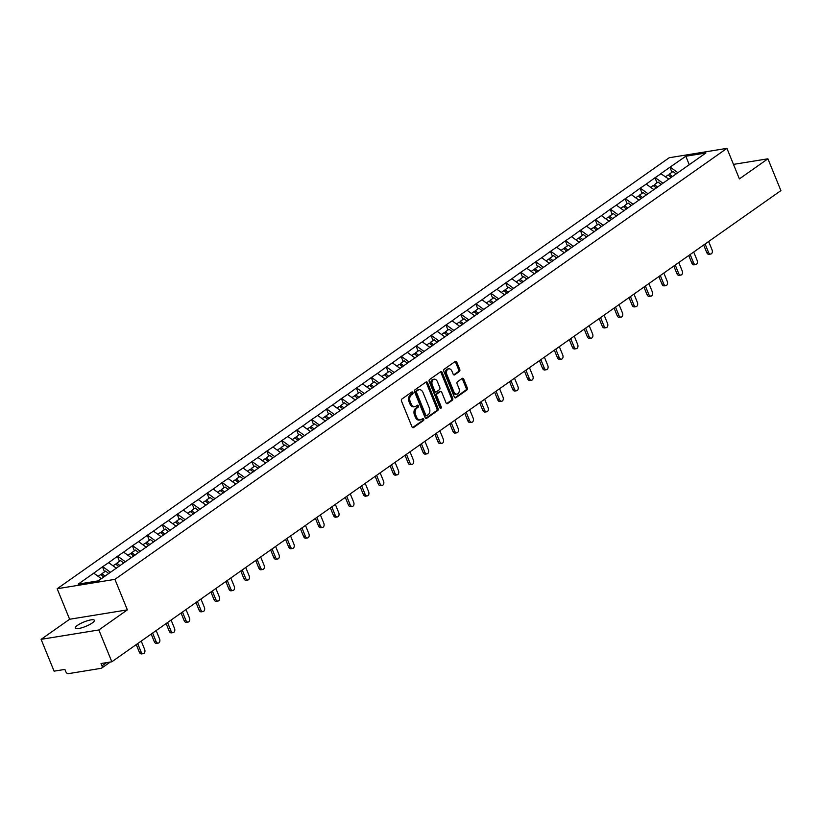 <?xml version="1.0" encoding="UTF-8"?>
<svg xmlns="http://www.w3.org/2000/svg" width="822" height="822" viewBox="0 0 822 822"><rect width="100%" height="100%" fill="white"/><g stroke="black" fill="none" stroke-linecap="round" stroke-linejoin="round"><path stroke-width="1.23" d="M412.911 392.546A1.11 0.76 80.8 0 0 411.853 392.012L401.866 399.04A1.582 1.089 80.8 0 0 401.506 401.136L411.986 426.803A1.582 1.089 80.8 0 0 413.507 427.574L423.494 420.545A1.11 0.76 80.8 0 0 422.683 418.542L421.388 419.456A5.066 3.483 80.8 0 1 420.34 419.888A5.066 3.483 80.8 0 1 416.518 417.011L415.644 414.863A5.066 3.483 80.8 0 1 416.785 408.185L418.079 407.28A1.11 0.76 80.8 0 0 417.268 405.277L415.973 406.191A5.066 3.483 80.8 0 1 414.925 406.623A5.066 3.483 80.8 0 1 411.103 403.746L410.229 401.598A5.066 3.483 80.8 0 1 411.37 394.92L412.665 394.015A1.11 0.76 80.8 0 0 412.911 392.546M414.925 406.623L413.764 406.818A5.066 3.483 80.8 0 1 409.952 403.931L409.079 401.794A5.066 3.483 80.8 0 1 410.219 395.105L411.514 394.2A1.11 0.76 80.8 0 0 411.462 392.289M412.603 427.584L422.333 420.73A1.11 0.76 80.8 0 0 422.282 418.819M420.34 419.888L419.179 420.083A5.066 3.483 80.8 0 1 415.367 417.196L414.493 415.059A5.066 3.483 80.8 0 1 415.634 408.37L416.929 407.465A1.11 0.76 80.8 0 0 416.867 405.554M92.198 623.004A10.326 2.374 157.8 0 1 81.974 627.731A10.326 2.374 157.8 0 1 75.254 628.1A10.326 2.374 157.8 0 1 77.412 625.398A10.326 2.374 157.8 0 1 87.635 620.672A10.326 2.374 157.8 0 1 94.366 620.302A10.326 2.374 157.8 0 1 92.198 623.004M459.385 371.482A1.582 1.089 80.8 0 0 459.745 369.397L456.806 362.194A1.582 1.089 80.8 0 0 455.285 361.433L444.199 369.232A1.582 1.089 80.8 0 0 443.839 371.328L454.319 397.005A1.582 1.089 80.8 0 0 455.84 397.766L466.927 389.957A1.582 1.089 80.8 0 0 467.276 387.871L463.731 379.168A1.582 1.089 80.8 0 0 462.211 378.408L457.464 381.747A1.582 1.089 80.8 0 0 457.104 383.833L458.871 388.148A4.233 2.918 80.8 0 1 457.032 394.098A4.233 2.918 80.8 0 1 453.836 391.693L446.942 374.781A4.233 2.918 80.8 0 1 448.771 368.831A4.233 2.918 80.8 0 1 451.966 371.246L453.117 374.061A1.582 1.089 80.8 0 0 454.638 374.832L459.385 371.482L458.234 371.678A1.582 1.089 80.8 0 0 458.584 369.581L455.645 362.379A1.582 1.089 80.8 0 0 455.028 361.608M127.369 609.873L69.623 619.254L41.1 639.341L98.846 629.96L127.369 609.873L114.916 579.356L726.936 148.361L739.389 178.888L767.912 158.8L780.9 190.622L111.833 661.782L101.034 663.539L101.979 665.861L106.562 662.645M98.846 629.96L111.833 661.782M427.584 382.775A1.582 1.089 80.8 0 0 426.063 382.004L414.976 389.813A1.582 1.089 80.8 0 0 414.617 391.899L425.097 417.576A1.582 1.089 80.8 0 0 426.618 418.347L437.705 410.538A1.582 1.089 80.8 0 0 438.064 408.452L427.584 382.775L426.423 382.96A1.582 1.089 80.8 0 0 425.806 382.179M429.587 379.528L440.674 371.719A1.582 1.089 80.8 0 1 442.195 372.479L452.675 398.156A1.582 1.089 80.8 0 1 452.316 400.252L447.569 403.592A1.582 1.089 80.8 0 1 446.048 402.821L441.794 392.413A1.582 1.089 80.8 0 0 440.273 391.642L437.129 393.861A1.582 1.089 80.8 0 0 436.77 395.947L441.198 406.787A1.11 0.76 80.8 0 1 439.883 407.722L429.228 381.613A1.582 1.089 80.8 0 1 429.587 379.528M114.916 579.356L57.17 588.737L669.19 157.752L726.936 148.361M671.964 172.26L669.909 167.246L660.816 173.648L668.923 179.206M669.909 167.246L685.815 156.242L705.903 152.974L98.291 580.856L78.193 584.123L93.749 573.17L101.373 578.688M104.538 571.835L102.493 566.82L93.749 573.17M102.493 566.82L108.679 562.659L116.436 568.269M119.478 561.323L117.433 556.309L108.679 562.659M117.433 556.309L123.608 552.137L131.366 557.758M134.407 550.812L132.363 545.798L123.608 552.137M132.363 545.798L138.548 541.626L146.295 547.236M149.337 540.29L147.292 535.276L138.548 541.626M147.292 535.276L153.478 531.115L161.225 536.725M164.266 529.779L162.222 524.765L153.478 531.115M162.222 524.765L168.407 520.593L176.165 526.214M179.206 519.268L177.151 514.253L168.407 520.593M177.151 514.253L183.337 510.082L191.094 515.692M194.136 508.746L192.091 503.732L183.337 510.082M192.091 503.732L198.277 499.571L206.024 505.181M209.065 498.235L207.021 493.221L198.277 499.571M207.021 493.221L213.206 489.049L220.954 494.659M223.995 487.713L221.95 482.699L213.206 489.049M221.95 482.699L228.136 478.538L235.893 484.148M238.935 477.202L236.88 472.188L228.136 478.538M236.88 472.188L243.065 468.016L250.823 473.636M253.864 466.691L251.82 461.676L243.065 468.016M251.82 461.676L258.005 457.505L265.753 463.115M268.794 456.169L266.749 451.155L258.005 457.505M266.749 451.155L272.935 446.993L280.682 452.603M283.724 445.658L281.679 440.643L272.935 446.993M281.679 440.643L287.864 436.472L295.622 442.092M298.663 435.146L296.608 430.132L287.864 436.472M296.608 430.132L302.794 425.96L310.552 431.571M313.593 424.625L311.548 419.61L302.794 425.96M311.548 419.61L317.734 415.449L325.481 421.059M328.523 414.113L326.478 409.099L317.734 415.449M326.478 409.099L332.663 404.927L340.411 410.538M343.452 403.602L341.407 398.578L332.663 404.927M341.407 398.578L347.593 394.416L355.351 400.026M358.392 393.08L356.337 388.066L347.593 394.416M356.337 388.066L362.523 383.895L370.28 389.515M373.322 382.569L371.277 377.555L362.523 383.895M371.277 377.555L377.462 373.383L385.21 378.993M388.251 372.047L386.206 367.033L377.462 373.383M386.206 367.033L392.392 362.872L400.139 368.482M403.181 361.536L401.136 356.522L392.392 362.872M401.136 356.522L407.322 352.35L415.079 357.971M418.11 351.025L416.066 346.011L407.322 352.35M416.066 346.011L422.251 341.839L430.009 347.449M433.05 340.503L431.005 335.489L422.251 341.839M431.005 335.489L437.181 331.328L444.938 336.938M447.98 329.992L445.935 324.978L437.181 331.328M445.935 324.978L452.121 320.806L459.868 326.416M462.909 319.481L460.865 314.456L452.121 320.806M460.865 314.456L467.05 310.295L474.797 315.905M477.839 308.959L475.794 303.945L467.05 310.295M475.794 303.945L481.98 299.773L489.737 305.394M492.779 298.448L490.724 293.433L481.98 299.773M490.724 293.433L496.909 289.262L504.667 294.872M507.708 287.926L505.664 282.912L496.909 289.262M505.664 282.912L511.849 278.75L519.596 284.361M522.638 277.415L520.593 272.401L511.849 278.75M520.593 272.401L526.779 268.229L534.526 273.849M537.567 266.903L535.523 261.889L526.779 268.229M535.523 261.889L541.708 257.718L549.466 263.328M552.507 256.382L550.452 251.368L541.708 257.718M550.452 251.368L556.638 247.206L564.395 252.816M567.437 245.87L565.392 240.856L556.638 247.206M565.392 240.856L571.578 236.685L579.325 242.305M582.366 235.359L580.322 230.335L571.578 236.685M580.322 230.335L586.507 226.173L594.255 231.783M597.296 224.838L595.251 219.823L586.507 226.173M595.251 219.823L601.437 215.652L609.194 221.272M612.236 214.326L610.181 209.312L601.437 215.652M610.181 209.312L616.366 205.14L624.124 210.751M627.165 203.805L625.121 198.79L616.366 205.14M625.121 198.79L631.306 194.629L639.054 200.239M642.095 193.293L640.05 188.279L631.306 194.629M640.05 188.279L646.236 184.107L653.983 189.728M657.025 182.782L654.98 177.768L646.236 184.107M654.98 177.768L661.165 173.596M655.329 177.706L662.953 183.224M640.4 188.217L648.013 193.745M625.46 198.739L633.084 204.257M610.53 209.25L618.154 214.768M595.601 219.772L603.225 225.29M580.671 230.283L588.285 235.801M565.731 240.795L573.355 246.312M550.802 251.316L558.426 256.834M535.872 261.828L543.496 267.345M520.942 272.339L528.556 277.867M506.003 282.86L513.627 288.378M491.073 293.372L498.697 298.889M476.144 303.893L483.768 309.411M461.214 314.405L468.828 319.922M446.274 324.916L453.898 330.434M431.345 335.438L438.969 340.955M416.415 345.949L424.039 351.467M401.485 356.46L409.099 361.988M386.556 366.982L394.17 372.5M371.616 377.493L379.24 383.011M356.686 388.015L364.31 393.533M341.757 398.526L349.381 404.044M326.827 409.037L334.441 414.555M311.887 419.559L319.511 425.077M296.958 430.07L304.582 435.588M282.028 440.582L289.652 446.099M267.099 451.103L274.712 456.621M252.159 461.615L259.783 467.132M237.229 472.136L244.853 477.654M222.3 482.648L229.924 488.165M207.37 493.159L214.984 498.677M192.43 503.681L200.054 509.198M177.501 514.192L185.125 519.71M162.571 524.703L170.195 530.221M147.641 535.225L155.255 540.742M132.702 545.736L140.326 551.254M117.772 556.258L125.396 561.775M102.842 566.769L110.467 572.287M41.1 639.341L54.088 671.163L64.887 669.416L65.832 671.738A2.415 1.665 -125.2 0 0 68.452 673.639L101.137 668.327A2.415 1.665 -125.2 0 0 101.64 668.122A2.415 1.665 -125.2 0 0 101.979 665.861M767.912 158.8L733.471 164.39M69.623 619.254L57.17 588.737M670.259 167.195L677.883 172.712M685.815 156.242L689.319 164.842M425.714 418.357L436.544 410.723A1.582 1.089 80.8 0 0 436.903 408.637L426.423 382.96M416.826 391.087A1.11 0.76 80.8 0 0 416.569 392.546L425.765 415.079A1.11 0.76 80.8 0 0 426.834 415.613L428.2 414.658A5.066 3.483 80.8 0 0 429.341 407.979L423.053 392.567A5.066 3.483 80.8 0 0 419.23 389.69A5.066 3.483 80.8 0 0 418.182 390.121L415.665 391.272A1.11 0.76 80.8 0 0 415.418 392.731L416.569 392.546M425.683 415.809A1.11 0.76 80.8 0 1 424.614 415.274L415.418 392.731M419.23 389.69L418.079 389.875A5.066 3.483 80.8 0 0 417.031 390.306L418.182 390.121M415.665 391.272L417.031 390.306M446.665 403.602L451.155 400.437A1.582 1.089 80.8 0 0 451.514 398.351L441.034 372.674A1.582 1.089 80.8 0 0 440.417 371.893M439.801 391.724A1.582 1.089 80.8 0 0 439.123 391.837L435.968 394.046A1.582 1.089 80.8 0 0 435.619 396.142L440.037 406.982L441.198 406.787M440.078 408.051A1.11 0.76 80.8 0 0 440.037 406.982M437.386 381.603A4.233 2.918 80.8 0 0 434.191 379.199A4.233 2.918 80.8 0 0 432.362 385.148L434.787 391.097A1.582 1.089 80.8 0 0 436.318 391.868L439.462 389.649A1.582 1.089 80.8 0 0 439.821 387.563L437.386 381.603M434.191 379.199L433.04 379.384A4.233 2.918 80.8 0 0 431.211 385.333L432.362 385.148M435.157 392.053A1.582 1.089 80.8 0 1 433.636 391.293L431.211 385.333M453.734 374.842L458.234 371.678M448.771 368.831L447.62 369.027A4.233 2.918 80.8 0 0 445.791 374.976L446.942 374.781M457.032 394.098L455.881 394.283A4.233 2.918 80.8 0 1 452.686 391.878L445.791 374.976M454.936 397.776L465.766 390.152A1.582 1.089 80.8 0 0 466.125 388.056L462.57 379.353A1.582 1.089 80.8 0 0 461.954 378.582M139.36 652.195L141.096 651.918A2.98 2.055 80.8 0 0 143.347 653.613L141.61 653.901A2.98 2.055 -99.2 0 1 139.36 652.195L136.257 644.582M143.347 653.613A2.98 2.055 80.8 0 0 144.641 649.421L141.23 641.078M103.798 576.982L100.664 574.568L98.137 576.345M108.73 573.509L105.596 571.095L101.907 573.694L105.041 576.099M101.353 575.102L101.907 573.694M141.096 651.918L137.685 643.575M154.3 641.684L156.026 641.407A2.98 2.055 80.8 0 0 158.276 643.102L156.54 643.379A2.98 2.055 -99.2 0 1 154.3 641.684L151.186 634.07M158.276 643.102A2.98 2.055 80.8 0 0 159.571 638.91L156.159 630.566M118.861 566.563L115.594 564.056L113.066 565.834M123.66 562.988L120.526 560.583L116.837 563.183L120.104 565.68M116.292 564.591L116.837 563.183M156.026 641.407L152.625 633.053M169.229 631.173L170.955 630.885A2.98 2.055 80.8 0 0 173.206 632.58L171.479 632.868A2.98 2.055 -99.2 0 1 169.229 631.173L166.116 623.549M173.206 632.58A2.98 2.055 80.8 0 0 174.5 628.388L171.099 620.045M133.791 556.042L130.523 553.545L128.006 555.323M138.599 552.476L135.455 550.072L131.777 552.661L135.034 555.169M131.222 554.069L131.777 552.661M170.955 630.885L167.554 622.542M184.159 620.651L185.895 620.374A2.98 2.055 80.8 0 0 188.146 622.069L186.409 622.346A2.98 2.055 -99.2 0 1 184.159 620.651L181.056 613.037M188.146 622.069A2.98 2.055 80.8 0 0 189.43 617.877L186.029 609.534M148.72 545.531L145.463 543.023L142.936 544.801M153.529 541.965L150.385 539.551L146.706 542.15L149.974 544.657M146.152 543.558L146.706 542.15M185.895 620.374L182.484 612.03M199.088 610.14L200.825 609.852A2.98 2.055 80.8 0 0 203.075 611.558L201.339 611.835A2.98 2.055 -99.2 0 1 199.088 610.14L195.985 602.526M203.075 611.558A2.98 2.055 80.8 0 0 204.37 607.366L200.958 599.022M163.66 535.019L160.393 532.512L157.865 534.29M168.459 531.444L165.325 529.039L161.636 531.639L164.903 534.136M161.081 533.046L161.636 531.639M200.825 609.852L197.414 601.509M214.018 599.618L215.754 599.341A2.98 2.055 80.8 0 0 218.005 601.036L216.268 601.324A2.98 2.055 -99.2 0 1 214.018 599.618L210.915 592.004M218.005 601.036A2.98 2.055 80.8 0 0 219.299 596.844L215.888 588.501M178.59 524.498L175.322 521.991L172.795 523.778M183.388 520.932L180.254 518.528L176.566 521.117L179.833 523.624M176.021 522.525L176.566 521.117M215.754 599.341L212.353 590.997M228.958 589.107L230.684 588.829A2.98 2.055 80.8 0 0 232.934 590.525L231.208 590.802A2.98 2.055 -99.2 0 1 228.958 589.107L225.845 581.493M232.934 590.525A2.98 2.055 80.8 0 0 234.229 586.333L230.828 577.989M193.519 513.986L190.252 511.479L187.735 513.257M198.318 510.411L195.184 508.006L191.495 510.606L194.763 513.113M190.951 512.014L191.495 510.606M230.684 588.829L227.283 580.486M243.887 578.596L245.624 578.308A2.98 2.055 80.8 0 0 247.864 580.013L246.138 580.291A2.98 2.055 -99.2 0 1 243.887 578.596L240.784 570.982M247.864 580.013A2.98 2.055 80.8 0 0 249.158 575.821L245.757 567.478M208.449 503.465L205.192 500.968L202.664 502.745M213.258 499.899L210.113 497.495L206.435 500.084L209.692 502.591M205.88 501.492L206.435 500.084M245.624 578.308L242.213 569.965M258.817 568.074L260.553 567.797A2.98 2.055 80.8 0 0 262.804 569.492L261.067 569.78A2.98 2.055 -99.2 0 1 258.817 568.074L255.714 560.46M262.804 569.492A2.98 2.055 80.8 0 0 264.088 565.3L260.687 556.956M223.389 492.953L220.121 490.446L217.594 492.224M228.187 489.388L225.053 486.973L221.365 489.573L224.632 492.08M220.81 490.981L221.365 489.573M260.553 567.797L257.142 559.453M273.747 557.563L275.483 557.285A2.98 2.055 80.8 0 0 277.733 558.981L275.997 559.258A2.98 2.055 -99.2 0 1 273.747 557.563L270.644 549.949M277.733 558.981A2.98 2.055 80.8 0 0 279.028 554.788L275.617 546.445M238.318 482.442L235.051 479.935L232.523 481.713M243.117 478.866L239.983 476.462L236.294 479.062L239.562 481.558M235.739 480.469L236.294 479.062M275.483 557.285L272.082 548.942M288.686 547.051L290.413 546.764A2.98 2.055 80.8 0 0 292.663 548.459L290.937 548.747A2.98 2.055 -99.2 0 1 288.686 547.051L285.573 539.427M292.663 548.459A2.98 2.055 80.8 0 0 293.957 544.267L290.556 535.923M253.248 471.92L249.98 469.424L247.463 471.201M258.046 468.355L254.912 465.951L251.224 468.54L254.491 471.047M250.679 469.948L251.224 468.54M290.413 546.764L287.012 538.42M303.616 536.53L305.352 536.252A2.98 2.055 80.8 0 0 307.592 537.948L305.866 538.235A2.98 2.055 -99.2 0 1 303.616 536.53L300.503 528.916M307.592 537.948A2.98 2.055 80.8 0 0 308.887 533.755L305.486 525.412M268.178 461.409L264.92 458.902L262.393 460.68M272.986 457.844L269.842 455.429L266.164 458.029L269.421 460.536M265.609 459.436L266.164 458.029M305.352 536.252L301.941 527.909M318.546 526.018L320.282 525.731A2.98 2.055 80.8 0 0 322.532 527.436L320.796 527.714A2.98 2.055 -99.2 0 1 318.546 526.018L315.443 518.405M322.532 527.436A2.98 2.055 80.8 0 0 323.817 523.244L320.416 514.901M283.117 450.898L279.85 448.391L277.322 450.168M287.916 447.322L284.782 444.918L281.093 447.517L284.361 450.014M280.538 448.925L281.093 447.517M320.282 525.731L316.871 517.387M333.475 515.497L335.212 515.219A2.98 2.055 80.8 0 0 337.462 516.915L335.725 517.202A2.98 2.055 -99.2 0 1 333.475 515.497L330.372 507.883M337.462 516.915A2.98 2.055 80.8 0 0 338.756 512.723L335.345 504.379M298.047 440.376L294.779 437.869L292.252 439.657M302.845 436.811L299.711 434.406L296.023 436.996L299.29 439.503M295.468 438.403L296.023 436.996M335.212 515.219L331.811 506.876M348.415 504.985L350.141 504.708A2.98 2.055 80.8 0 0 352.391 506.403L350.665 506.681A2.98 2.055 -99.2 0 1 348.415 504.985L345.302 497.372M352.391 506.403A2.98 2.055 80.8 0 0 353.686 502.211L350.275 493.868M312.977 429.865L309.709 427.358L307.181 429.135M317.775 426.299L314.641 423.885L310.952 426.484L314.22 428.992M310.408 427.892L310.952 426.484M350.141 504.708L346.74 496.365M363.345 494.474L365.071 494.186A2.98 2.055 80.8 0 0 367.321 495.892L365.595 496.169A2.98 2.055 -99.2 0 1 363.345 494.474L360.231 486.86M367.321 495.892A2.98 2.055 80.8 0 0 368.616 491.7L365.215 483.357M327.906 419.354L324.649 416.846L322.121 418.624M332.715 415.778L329.571 413.374L325.892 415.963L329.149 418.47M325.337 417.37L325.892 415.963M365.071 494.186L361.67 485.843M378.274 483.953L380.011 483.675A2.98 2.055 80.8 0 0 382.261 485.37L380.524 485.658A2.98 2.055 -99.2 0 1 378.274 483.953L375.171 476.339M382.261 485.37A2.98 2.055 80.8 0 0 383.545 481.178L380.144 472.835M342.846 408.832L339.578 406.325L337.051 408.102M347.644 405.267L344.51 402.862L340.822 405.452L344.089 407.959M340.267 406.859L340.822 405.452M380.011 483.675L376.599 475.332M393.204 473.441L394.94 473.164A2.98 2.055 80.8 0 0 397.19 474.859L395.454 475.137A2.98 2.055 -99.2 0 1 393.204 473.441L390.101 465.827M397.19 474.859A2.98 2.055 80.8 0 0 398.485 470.667L395.074 462.324M357.776 398.321L354.508 395.814L351.98 397.591M362.574 394.745L359.44 392.341L355.751 394.94L359.019 397.437M355.196 396.348L355.751 394.94M394.94 473.164L391.539 464.82M408.144 462.93L409.87 462.642A2.98 2.055 80.8 0 0 412.12 464.348L410.394 464.625A2.98 2.055 -99.2 0 1 408.144 462.93L405.03 455.306M412.12 464.348A2.98 2.055 80.8 0 0 413.415 460.145L410.003 451.802M372.705 387.799L369.438 385.302L366.91 387.08M377.504 384.234L374.37 381.829L370.681 384.419L373.948 386.926M370.136 385.826L370.681 384.419M409.87 462.642L406.469 454.299M423.073 452.408L424.799 452.131A2.98 2.055 80.8 0 0 427.05 453.826L425.323 454.114A2.98 2.055 -99.2 0 1 423.073 452.408L419.96 444.794M427.05 453.826A2.98 2.055 80.8 0 0 428.344 449.634L424.943 441.291M387.635 377.288L384.367 374.781L381.85 376.558M392.443 373.722L389.299 371.308L385.621 373.907L388.878 376.414M385.066 375.315L385.621 373.907M424.799 452.131L421.398 443.788M438.003 441.897L439.739 441.609A2.98 2.055 80.8 0 0 441.989 443.315L440.253 443.592A2.98 2.055 -99.2 0 1 438.003 441.897L434.9 434.283M441.989 443.315A2.98 2.055 80.8 0 0 443.274 439.123L439.873 430.779M402.564 366.776L399.307 364.269L396.779 366.047M407.373 363.201L404.229 360.796L400.55 363.396L403.818 365.893M399.995 364.804L400.55 363.396M439.739 441.609L436.328 433.266M452.932 431.375L454.669 431.098A2.98 2.055 80.8 0 0 456.919 432.793L455.183 433.081A2.98 2.055 -99.2 0 1 452.932 431.375L449.829 423.762M456.919 432.793A2.98 2.055 80.8 0 0 458.214 428.601L454.802 420.258M417.504 356.255L414.237 353.748L411.709 355.536M422.303 352.689L419.169 350.285L415.48 352.874L418.747 355.381M414.925 354.282L415.48 352.874M454.669 431.098L451.257 422.755M467.872 420.864L469.598 420.587A2.98 2.055 80.8 0 0 471.849 422.282L470.112 422.559A2.98 2.055 -99.2 0 1 467.872 420.864L464.759 413.25M471.849 422.282A2.98 2.055 80.8 0 0 473.143 418.09L469.732 409.746M432.434 345.743L429.166 343.236L426.639 345.014M437.232 342.178L434.098 339.763L430.409 342.363L433.677 344.87M429.865 343.771L430.409 342.363M469.598 420.587L466.197 412.243M482.802 410.353L484.528 410.065A2.98 2.055 80.8 0 0 486.778 411.771L485.052 412.048A2.98 2.055 -99.2 0 1 482.802 410.353L479.688 402.739M486.778 411.771A2.98 2.055 80.8 0 0 488.073 407.578L484.672 399.235M447.363 335.232L444.096 332.725L441.578 334.503M452.172 331.656L449.028 329.252L445.349 331.841L448.607 334.349M444.794 333.249L445.349 331.841M484.528 410.065L481.127 401.722M497.731 399.831L499.468 399.554A2.98 2.055 80.8 0 0 501.718 401.249L499.982 401.537A2.98 2.055 -99.2 0 1 497.731 399.831L494.628 392.217M501.718 401.249A2.98 2.055 80.8 0 0 503.002 397.057L499.601 388.714M462.293 324.711L459.036 322.203L456.508 323.981M467.102 321.145L463.957 318.741L460.279 321.33L463.546 323.837M459.724 322.738L460.279 321.33M499.468 399.554L496.056 391.21M512.661 389.32L514.397 389.042A2.98 2.055 80.8 0 0 516.648 390.738L514.911 391.015A2.98 2.055 -99.2 0 1 512.661 389.32L509.558 381.706M516.648 390.738A2.98 2.055 80.8 0 0 517.942 386.546L514.531 378.202M477.233 314.199L473.965 311.692L471.438 313.47M482.031 310.624L478.897 308.219L475.208 310.819L478.476 313.316M474.654 312.226L475.208 310.819M514.397 389.042L510.986 380.699M527.59 378.808L529.327 378.521A2.98 2.055 80.8 0 0 531.577 380.226L529.841 380.504A2.98 2.055 -99.2 0 1 527.59 378.808L524.487 371.184M531.577 380.226A2.98 2.055 80.8 0 0 532.872 376.034L529.46 367.681M492.162 303.678L488.895 301.181L486.367 302.958M496.961 300.112L493.827 297.708L490.138 300.297L493.406 302.804M489.593 301.705L490.138 300.297M529.327 378.521L525.926 370.177M542.53 368.287L544.256 368.009A2.98 2.055 80.8 0 0 546.507 369.705L544.781 369.992A2.98 2.055 -99.2 0 1 542.53 368.287L539.417 360.673M546.507 369.705A2.98 2.055 80.8 0 0 547.801 365.513L544.4 357.169M507.092 293.166L503.824 290.659L501.307 292.437M511.89 289.601L508.756 287.186L505.068 289.786L508.335 292.293M504.523 291.193L505.068 289.786M544.256 368.009L540.855 359.666M557.46 357.776L559.196 357.488A2.98 2.055 80.8 0 0 561.436 359.193L559.71 359.471A2.98 2.055 -99.2 0 1 557.46 357.776L554.357 350.162M561.436 359.193A2.98 2.055 80.8 0 0 562.731 355.001L559.33 346.658M522.021 282.655L518.764 280.148L516.237 281.925M526.83 279.079L523.686 276.675L520.007 279.275L523.265 281.771M519.453 280.682L520.007 279.275M559.196 357.488L555.785 349.145M572.389 347.264L574.126 346.976A2.98 2.055 80.8 0 0 576.376 348.672L574.64 348.96A2.98 2.055 -99.2 0 1 572.389 347.264L569.286 339.64M576.376 348.672A2.98 2.055 80.8 0 0 577.661 344.48L574.259 336.136M536.961 272.133L533.694 269.637L531.166 271.414M541.76 268.568L538.626 266.164L534.937 268.753L538.204 271.26M534.382 270.161L534.937 268.753M574.126 346.976L570.715 338.633M587.319 336.743L589.055 336.465A2.98 2.055 80.8 0 0 591.306 338.161L589.569 338.438A2.98 2.055 -99.2 0 1 587.319 336.743L584.216 329.129M591.306 338.161A2.98 2.055 80.8 0 0 592.6 333.968L589.189 325.625M551.891 261.622L548.623 259.115L546.096 260.893M556.689 258.057L553.555 255.642L549.867 258.242L553.134 260.749M549.312 259.649L549.867 258.242M589.055 336.465L585.654 328.122M602.259 326.231L603.985 325.944A2.98 2.055 80.8 0 0 606.235 327.649L604.509 327.927A2.98 2.055 -99.2 0 1 602.259 326.231L599.146 318.617M606.235 327.649A2.98 2.055 80.8 0 0 607.53 323.457L604.129 315.114M566.82 251.111L563.553 248.604L561.036 250.381M571.619 247.535L568.485 245.131L564.796 247.72L568.064 250.227M564.252 249.128L564.796 247.72M603.985 325.944L600.584 317.6M617.188 315.71L618.925 315.432A2.98 2.055 80.8 0 0 621.165 317.128L619.439 317.415A2.98 2.055 -99.2 0 1 617.188 315.71L614.075 308.096M621.165 317.128A2.98 2.055 80.8 0 0 622.46 312.935L619.058 304.592M581.75 240.589L578.493 238.082L575.965 239.86M586.559 237.024L583.414 234.619L579.736 237.209L582.993 239.716M579.181 238.616L579.736 237.209M618.925 315.432L615.514 307.089M632.118 305.198L633.854 304.921A2.98 2.055 80.8 0 0 636.105 306.616L634.368 306.894A2.98 2.055 -99.2 0 1 632.118 305.198L629.015 297.585M636.105 306.616A2.98 2.055 80.8 0 0 637.389 302.424L633.988 294.081M596.69 230.078L593.422 227.571L590.895 229.348M601.488 226.502L598.354 224.098L594.666 226.697L597.933 229.204M594.111 228.105L594.666 226.697M633.854 304.921L630.443 296.578M647.048 294.687L648.784 294.399A2.98 2.055 80.8 0 0 651.034 296.105L649.298 296.382A2.98 2.055 -99.2 0 1 647.048 294.687L643.945 287.073M651.034 296.105A2.98 2.055 80.8 0 0 652.329 291.913L648.918 283.559M611.619 219.556L608.352 217.059L605.824 218.837M616.418 215.991L613.284 213.586L609.595 216.176L612.863 218.683M609.04 217.583L609.595 216.176M648.784 294.399L645.383 286.056M661.987 284.165L663.714 283.888A2.98 2.055 80.8 0 0 665.964 285.583L664.238 285.871A2.98 2.055 -99.2 0 1 661.987 284.165L658.874 276.552M665.964 285.583A2.98 2.055 80.8 0 0 667.259 281.391L663.857 273.048M626.549 209.045L623.282 206.538L620.754 208.315M631.347 205.479L628.214 203.065L624.525 205.664L627.792 208.172M623.98 207.072L624.525 205.664M663.714 283.888L660.313 275.545M676.917 273.654L678.643 273.377A2.98 2.055 80.8 0 0 680.893 275.072L679.167 275.349A2.98 2.055 -99.2 0 1 676.917 273.654L673.804 266.04M680.893 275.072A2.98 2.055 80.8 0 0 682.188 270.88L678.787 262.537M641.479 198.534L638.221 196.026L635.694 197.804M646.287 194.958L643.143 192.554L639.465 195.153L642.722 197.65M638.91 196.561L639.465 195.153M678.643 273.377L675.242 265.023M691.847 263.143L693.583 262.855A2.98 2.055 80.8 0 0 695.833 264.55L694.097 264.838A2.98 2.055 -99.2 0 1 691.847 263.143L688.744 255.519M695.833 264.55A2.98 2.055 80.8 0 0 697.118 260.358L693.717 252.015M656.418 188.012L653.151 185.515L650.623 187.293M661.217 184.447L658.083 182.042L654.394 184.631L657.662 187.139M653.839 186.039L654.394 184.631M693.583 262.855L690.172 254.512M706.776 252.621L708.513 252.344A2.98 2.055 80.8 0 0 710.763 254.039L709.026 254.317A2.98 2.055 -99.2 0 1 706.776 252.621L703.673 245.007M710.763 254.039A2.98 2.055 80.8 0 0 712.058 249.847L708.646 241.504M671.348 177.501L668.081 174.994L665.553 176.771M676.146 173.935L673.013 171.521L669.324 174.12L672.591 176.627M668.769 175.528L669.324 174.12M708.513 252.344L705.112 244M410.219 395.105L411.37 394.92M409.079 401.794L410.229 401.598M409.952 403.931L411.103 403.746M416.929 407.465L418.079 407.28M415.634 408.37L416.785 408.185M414.493 415.059L415.644 414.863M415.367 417.196L416.518 417.011M422.333 420.73L423.494 420.545M412.829 427.687L413.507 427.574M411.514 394.2L412.665 394.015M436.903 408.637L438.064 408.452M436.544 410.723L437.705 410.538M425.93 418.449L426.618 418.347M424.614 415.274L425.765 415.079M441.034 372.674L442.195 372.479M451.514 398.351L452.675 398.156M451.155 400.437L452.316 400.252M446.891 403.705L447.569 403.592M439.123 391.837L440.273 391.642M435.968 394.046L437.129 393.861M435.619 396.142L436.77 395.947M433.636 391.293L434.787 391.097M453.96 374.935L454.638 374.832M452.686 391.878L453.836 391.693M462.57 379.353L463.731 379.168M466.125 388.056L467.276 387.871M465.766 390.152L466.927 389.957M455.152 397.879L455.84 397.766M455.645 362.379L456.806 362.194M458.584 369.581L459.745 369.397M101.64 668.122L110.292 662.039M425.447 415.901L426.608 415.716M439.451 391.693L440.602 391.508M434.828 392.186L435.989 392.002"/></g></svg>
